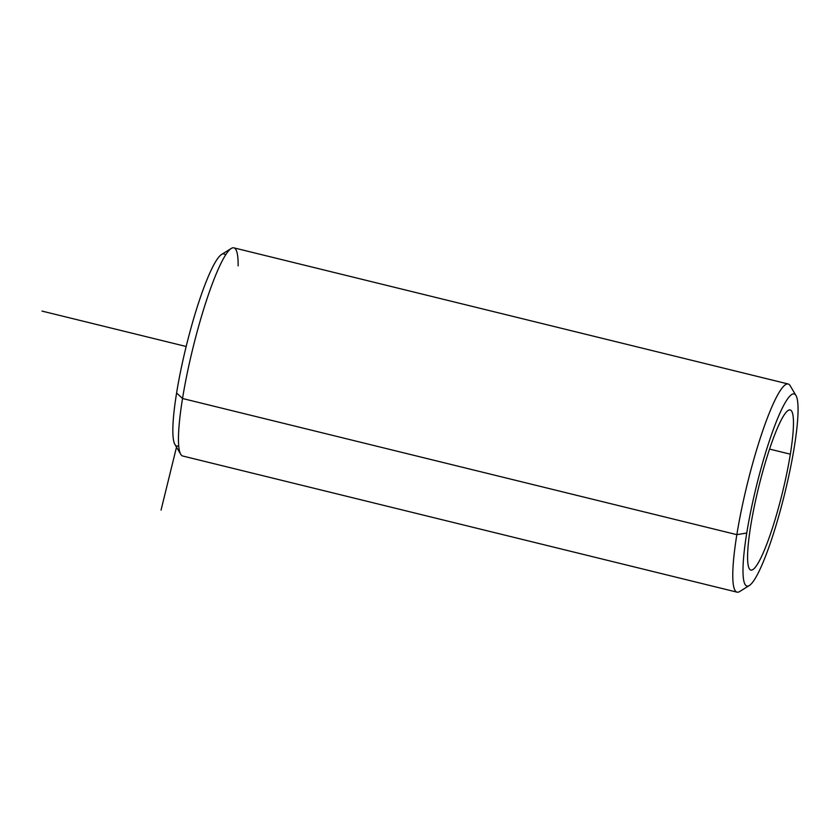 <?xml version="1.0" encoding="UTF-8"?>
<svg xmlns="http://www.w3.org/2000/svg" width="840" height="840" viewBox="0 0 840 840"><rect width="100%" height="100%" fill="white"/><g stroke="black" fill="none" stroke-linecap="round" stroke-linejoin="round"><path stroke-width="1.26" d="M790.335 454.188A82.446 12.191 -76.2 0 1 750.855 570.087A82.446 12.191 -76.2 0 1 750.708 525.861A82.446 12.191 -76.2 0 1 790.188 409.952A82.446 12.191 -76.2 0 1 790.335 454.188L769.566 449.085L790.335 454.188A82.446 12.191 103.8 0 0 782.103 418.362A82.446 12.191 103.8 0 0 750.708 525.861A82.446 12.191 103.8 0 0 758.94 561.676A82.446 12.191 103.8 0 0 790.335 454.188M225.54 255.055A98.931 14.627 103.8 0 0 201.894 293.076A98.931 14.627 103.8 0 0 176.6 392.983A98.931 14.627 103.8 0 0 178.7 445.757M238.13 265.86A107.184 15.845 103.8 0 0 231.273 248.441A107.184 15.845 103.8 0 0 182.532 398.506L176.6 392.983A98.931 14.627 -76.2 0 1 221.582 254.457L231.273 248.441M182.532 398.506A107.184 15.845 103.8 0 0 180.716 454.272L174.919 444.455A98.931 14.627 -76.2 0 1 176.6 392.983L182.532 398.506L736.848 534.66A107.184 15.845 103.8 0 0 737.037 592.158L182.732 456.015A107.184 15.845 -76.2 0 1 182.532 398.506A107.184 15.845 -76.2 0 1 233.856 247.842L788.172 383.985A107.184 15.845 103.8 0 0 736.848 534.66L182.532 398.506M749.312 585.543L739.62 591.559A107.184 15.845 -76.2 0 1 736.848 534.66L746.75 533.022A98.931 14.627 -76.2 0 1 784.424 404.03A98.931 14.627 -76.2 0 1 794.304 447.017A98.931 14.627 -76.2 0 1 756.62 576.009A98.931 14.627 -76.2 0 1 746.75 533.022L736.848 534.66A107.184 15.845 -76.2 0 1 764.652 425.313A107.184 15.845 -76.2 0 1 790.178 385.728L795.984 395.546A98.931 14.627 103.8 0 0 772.412 432.086A98.931 14.627 103.8 0 0 746.75 533.022A98.931 14.627 103.8 0 0 749.312 585.543A98.931 14.627 103.8 0 0 794.304 447.017A98.931 14.627 103.8 0 0 795.984 395.546M176.505 447.153L161.038 510.111M186.175 346.49L42 311.084"/></g></svg>
